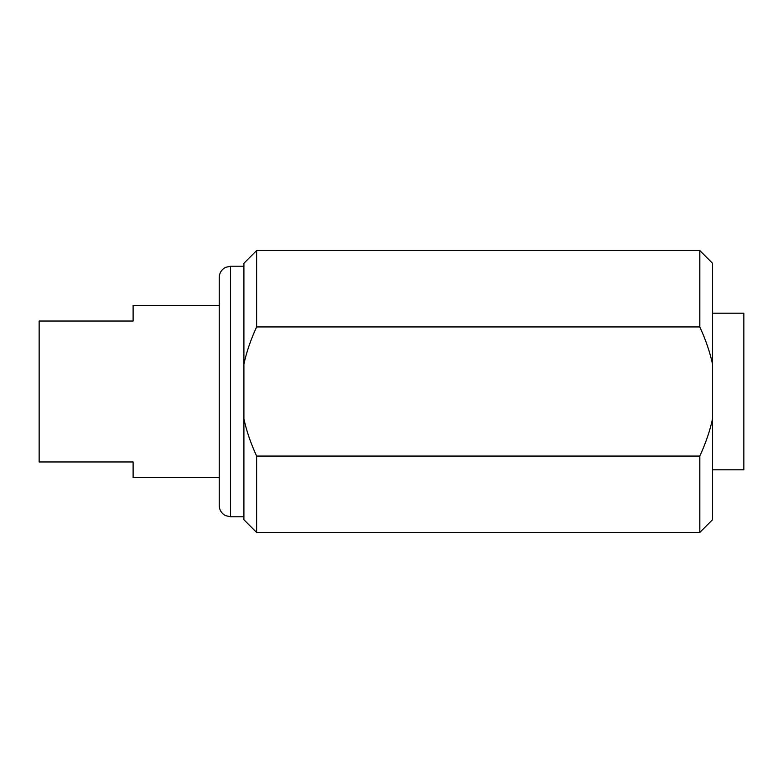 <?xml version="1.0" encoding="UTF-8"?>
<svg xmlns="http://www.w3.org/2000/svg" width="783" height="783" viewBox="0 0 783 783"><rect width="100%" height="100%" fill="white"/><g stroke="black" fill="none" stroke-linecap="round" stroke-linejoin="round"><path stroke-width="1.17" d="M219.24 505.505L219.24 277.495C219.416 272.915 221.52 269.548 225.553 267.365L230.515 266.22L230.515 516.78L225.553 515.635C221.52 513.452 219.416 510.085 219.24 505.505M712.53 364.173L712.53 263.274L699.816 250.56L699.816 326.932C705.777 339.939 710.015 352.35 712.53 364.173L712.53 519.726L699.816 532.44L699.816 456.068L256.618 456.068L256.618 532.44L243.904 519.726L243.904 263.274L256.618 250.56L256.618 326.932L699.816 326.932M243.904 364.173C246.42 352.35 250.658 339.939 256.618 326.932M256.618 456.068C250.658 443.061 246.42 430.65 243.904 418.827M712.53 418.827C710.015 430.65 705.777 443.061 699.816 456.068M712.53 313.2L743.85 313.2L743.85 469.8L712.53 469.8M219.24 305.37L133.11 305.37L133.11 321.03L39.15 321.03L39.15 461.97L133.11 461.97L133.11 477.63L219.24 477.63M230.515 266.22L243.904 266.22M256.618 532.44L699.816 532.44M256.618 250.56L699.816 250.56M230.515 516.78L243.904 516.78"/></g></svg>
